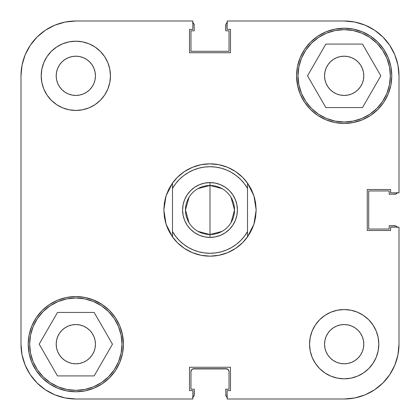 <?xml version="1.0" encoding="UTF-8"?>
<svg xmlns="http://www.w3.org/2000/svg" width="420" height="420" viewBox="0 0 420 420"><rect width="100%" height="100%" fill="white"/><g stroke="black" fill="none" stroke-linecap="round" stroke-linejoin="round"><path stroke-width="0.63" d="M29.657 344.174A46.169 46.169 0 0 1 75.826 298.006A46.169 46.169 0 0 1 121.994 344.174A46.169 46.169 0 0 1 75.826 390.343A46.169 46.169 0 0 1 29.657 344.174L30.545 335.171L33.169 326.508L37.438 318.528L43.181 311.53L50.174 305.786L58.154 301.523L66.817 298.893L75.826 298.006L84.83 298.893L93.492 301.523L101.472 305.786L108.47 311.53L114.214 318.528L118.477 326.508L121.107 335.171L121.994 344.174L121.107 353.183L118.477 361.846L114.214 369.826L108.47 376.819L101.472 382.562L93.492 386.831L84.83 389.456L75.826 390.343L66.817 389.456L58.154 386.831L50.174 382.562L43.181 376.819L37.438 369.826L33.169 361.846L30.545 353.183L29.657 344.174M298.006 75.826A46.169 46.169 0 0 1 344.174 29.657A46.169 46.169 0 0 1 390.343 75.826A46.169 46.169 0 0 1 344.174 121.994A46.169 46.169 0 0 1 298.006 75.826L298.893 66.817L301.523 58.154L305.786 50.174L311.53 43.181L318.528 37.438L326.508 33.169L335.171 30.545L344.174 29.657L353.183 30.545L361.846 33.169L369.826 37.438L376.819 43.181L382.562 50.174L386.831 58.154L389.456 66.817L390.343 75.826L389.456 84.83L386.831 93.492L382.562 101.472L376.819 108.47L369.826 114.214L361.846 118.477L353.183 121.107L344.174 121.994L335.171 121.107L326.508 118.477L318.528 114.214L311.53 108.47L305.786 101.472L301.523 93.492L298.893 84.83L298.006 75.826M95.445 75.826A19.619 19.619 0 0 1 75.826 95.445A19.619 19.619 0 0 1 56.201 75.826L56.579 71.998L57.698 68.318L59.509 64.921L61.95 61.95L64.921 59.509L68.318 57.698L71.998 56.579L75.826 56.201L79.653 56.579L83.333 57.698L86.725 59.509L89.696 61.95L92.138 64.921L93.954 68.318L95.067 71.998L95.445 75.826L95.067 79.653L93.954 83.333L92.138 86.725L89.696 89.696L86.725 92.138L83.333 93.954L79.653 95.067L75.826 95.445L71.998 95.067L68.318 93.954L64.921 92.138L61.95 89.696L59.509 86.725L57.698 83.333L56.579 79.653L56.201 75.826A19.619 19.619 0 0 1 75.826 56.201A19.619 19.619 0 0 1 95.445 75.826M363.799 344.174A19.619 19.619 0 0 1 344.174 363.799A19.619 19.619 0 0 1 324.555 344.174L324.933 340.347L326.046 336.667L327.863 333.275L330.304 330.304L333.275 327.863L336.667 326.046L340.347 324.933L344.174 324.555L348.002 324.933L351.682 326.046L355.079 327.863L358.05 330.304L360.491 333.275L362.303 336.667L363.421 340.347L363.799 344.174L363.421 348.002L362.303 351.682L360.491 355.079L358.05 358.05L355.079 360.491L351.682 362.303L348.002 363.421L344.174 363.799L340.347 363.421L336.667 362.303L333.275 360.491L330.304 358.05L327.863 355.079L326.046 351.682L324.933 348.002L324.555 344.174A19.619 19.619 0 0 1 344.174 324.555A19.619 19.619 0 0 1 363.799 344.174M378.803 344.174A34.624 34.624 0 0 1 344.174 378.803A34.624 34.624 0 0 1 309.55 344.174L310.217 350.931L312.186 357.425L315.383 363.41L319.694 368.66L324.938 372.965L330.923 376.168L337.423 378.137L344.174 378.803L350.931 378.137L357.425 376.168L363.41 372.965L368.66 368.66L372.965 363.41L376.168 357.425L378.137 350.931L378.803 344.174L378.137 337.423L376.168 330.923L372.965 324.938L368.66 319.694L363.41 315.383L357.425 312.186L350.931 310.217L344.174 309.55L337.423 310.217L330.923 312.186L324.938 315.383L319.694 319.694L315.383 324.938L312.186 330.923L310.217 337.423L309.55 344.174A34.624 34.624 0 0 1 344.174 309.55A34.624 34.624 0 0 1 378.803 344.174L378.137 350.931M110.45 75.826A34.624 34.624 0 0 1 75.826 110.45A34.624 34.624 0 0 1 41.197 75.826L41.864 82.577L43.832 89.077L47.035 95.062L51.34 100.306L56.59 104.617L62.575 107.814L69.069 109.783L75.826 110.45L82.577 109.783L89.077 107.814L95.062 104.617L100.306 100.306L104.617 95.062L107.814 89.077L109.783 82.577L110.45 75.826L109.783 69.069L107.814 62.575L104.617 56.59L100.306 51.34L95.062 47.035L89.077 43.832L82.577 41.864L75.826 41.197L69.069 41.864L62.575 43.832L56.59 47.035L51.34 51.34L47.035 56.59L43.832 62.575L41.864 69.069L41.197 75.826A34.624 34.624 0 0 1 75.826 41.197A34.624 34.624 0 0 1 110.45 75.826M122.519 353.462L123.433 344.174A47.612 47.612 0 0 1 75.826 391.786A47.612 47.612 0 0 1 28.214 344.174L29.127 353.462L31.836 362.397L36.236 370.629L42.157 377.843L49.371 383.764L57.603 388.164L66.538 390.873L75.826 391.786L85.113 390.873L94.043 388.164L102.275 383.764L109.489 377.843L115.411 370.629L119.81 362.397L122.519 353.462L123.433 344.174L122.168 333.26M297.481 85.113L300.19 94.043L304.589 102.275L310.511 109.489L317.725 115.411L325.957 119.81L334.887 122.519L344.174 123.433L353.462 122.519L362.397 119.81L370.629 115.411L377.843 109.489L383.764 102.275L388.164 94.043L390.873 85.113L391.786 75.826A47.612 47.612 0 0 1 344.174 123.433A47.612 47.612 0 0 1 296.567 75.826L297.832 86.74M255.607 217.192L256.168 210A46.169 46.169 0 0 1 256.168 210.005L255.607 202.839A46.169 46.169 0 0 1 255.612 202.855M164.388 202.855A46.169 46.169 0 0 1 164.393 202.839L163.832 210L166.047 195.862L172.489 183.089A46.169 46.169 0 0 1 247.511 183.089L253.953 195.862L256.168 210L253.953 224.138L254.903 220.736L253.953 224.138L247.511 236.912A46.169 46.169 0 0 1 172.489 236.912L166.047 224.138L166.803 226.296L165.097 220.736L166.047 224.138A46.169 46.169 0 0 1 166.047 224.133M358.05 89.696L355.079 92.138L351.682 93.954L348.002 95.067L344.174 95.445L340.347 95.067L336.667 93.954L333.275 92.138L330.304 89.696L327.863 86.725L326.046 83.333L324.933 79.653L324.555 75.826L324.933 71.998L326.046 68.318L327.863 64.921L330.304 61.95L333.275 59.509L336.667 57.698L340.347 56.579L344.174 56.201L348.002 56.579L351.682 57.698L355.079 59.509L358.05 61.95L360.491 64.921L362.303 68.318L363.421 71.998L363.799 75.826A19.619 19.619 0 0 1 344.174 95.445A19.619 19.619 0 0 1 324.555 75.826A19.619 19.619 0 0 1 344.174 56.201A19.619 19.619 0 0 1 363.799 75.826L363.421 79.653L362.303 83.333L360.491 86.725L357.819 89.922M93.954 351.682L92.138 355.079L89.696 358.05L86.725 360.491L83.333 362.303L79.653 363.421L75.826 363.799L71.998 363.421L68.318 362.303L64.921 360.491L61.95 358.05L59.509 355.079L57.698 351.682L56.579 348.002L56.201 344.174L56.579 340.347L57.698 336.667L59.509 333.275L61.95 330.304L64.921 327.863L68.318 326.046L71.998 324.933L75.826 324.555L79.653 324.933L83.333 326.046L86.725 327.863L89.696 330.304L92.138 333.275L93.954 336.667L95.067 340.347L95.445 344.174A19.619 19.619 0 0 1 75.826 363.799A19.619 19.619 0 0 1 56.201 344.174A19.619 19.619 0 0 1 75.826 324.555A19.619 19.619 0 0 1 95.445 344.174L95.067 348.002L93.954 351.682L92.138 355.079L89.428 358.312M122.519 334.887L119.81 325.957L115.411 317.725L109.489 310.511L102.275 304.589L92.594 299.618M94.043 300.19L85.113 297.481L75.826 296.567L66.538 297.481L57.603 300.19L49.371 304.589L42.157 310.511L36.236 317.725L31.836 325.957L29.127 334.887L28.214 344.174A47.612 47.612 0 0 1 75.826 296.567A47.612 47.612 0 0 1 123.433 344.174M297.481 66.538L296.567 75.826A47.612 47.612 0 0 1 344.174 28.214A47.612 47.612 0 0 1 391.786 75.826L390.873 66.538L388.164 57.603L383.764 49.371L377.843 42.157L370.629 36.236L362.397 31.836L353.462 29.127L344.174 28.214L334.887 29.127L325.957 31.836L317.725 36.236L310.511 42.157L304.589 49.371L300.19 57.603L297.481 66.538L296.567 75.826M325.957 119.81L327.406 120.383M75.826 399L192.859 399L75.826 399L65.126 397.945L54.841 394.826L65.126 397.945L75.826 399A54.826 54.826 0 0 1 21 344.174L22.055 354.874L21 344.174L21 75.826L22.055 65.126L25.174 54.841L22.055 65.126L21 75.826A54.826 54.826 0 0 1 75.826 21L65.126 22.055L75.826 21L192.859 21L192.859 29.369L189.515 29.369L189.515 52.742L230.486 52.742L230.486 29.369L227.141 29.369L227.141 21L344.174 21L354.874 22.055L365.159 25.174L354.874 22.055L344.174 21A54.826 54.826 0 0 1 399 75.826L397.945 65.126L399 75.826L399 192.859L390.631 192.859L390.631 189.515L367.258 189.515L367.258 230.486L390.631 230.486L390.631 227.141L399 227.141L399 344.174L399 227.141L390.631 227.141L390.631 230.486L367.258 230.486L367.258 189.515L390.631 189.515L390.631 192.859L399 192.859L399 75.826L397.945 65.126L394.826 54.841L397.945 65.126M399 344.174L397.945 354.874L394.826 365.159L389.76 374.635L382.94 382.94L374.635 389.76L382.94 382.94L389.76 374.635L394.826 365.159L397.945 354.874L399 344.174A54.826 54.826 0 0 1 344.174 399L354.874 397.945L344.174 399L227.141 399L227.141 390.631L230.486 390.631L230.486 367.258L189.515 367.258L189.515 390.631L192.859 390.631L192.859 399L192.859 390.631L189.515 390.631L189.515 367.258L230.486 367.258L230.486 390.631L227.141 390.631L227.141 399L344.174 399L354.874 397.945L365.159 394.826L354.874 397.945M389.76 45.365L382.94 37.06L374.635 30.24L365.159 25.174L374.635 30.24L382.94 37.06L389.76 45.365L394.826 54.841L389.76 45.365L382.94 37.06L389.76 45.365M45.365 30.24L37.06 37.06L30.24 45.365L25.174 54.841L30.24 45.365L37.06 37.06L45.365 30.24L54.841 25.174L65.126 22.055L54.841 25.174L45.365 30.24L37.06 37.06L45.365 30.24M30.24 374.635L37.06 382.94L45.365 389.76L54.841 394.826L45.365 389.76L37.06 382.94L30.24 374.635L25.174 365.159L22.055 354.874L25.174 365.159L30.24 374.635L37.06 382.94L30.24 374.635M330.304 61.95L330.572 61.688M65.126 22.055L75.826 21L192.859 21L192.859 29.369L189.515 29.369L189.515 52.742L230.486 52.742L230.486 29.369L227.141 29.369L227.141 21L344.174 21M374.635 389.76L365.159 394.826L374.635 389.76M85.113 297.481L75.826 296.567M334.887 122.519L344.174 123.433M170.667 234.171L167.89 228.926L166.047 224.138L163.832 210A46.169 46.169 0 0 1 163.832 209.995L164.393 217.192M171.985 236.197L177.35 242.639M177.356 242.645L184.349 248.388L192.334 252.651L200.991 255.281L210 256.168L219.009 255.281L227.666 252.651L235.652 248.388L242.645 242.645M242.65 242.639L248.015 236.197M249.333 234.171L252.11 228.926L253.953 224.138L255.612 217.156L256.168 210L255.612 202.844L253.953 195.862A46.169 46.169 0 0 1 253.953 195.867M221.23 168.2L226.585 170.021L231.667 172.531L236.376 175.681L240.634 179.424L244.367 183.692L247.511 188.407L247.511 183.089L251.228 189.226L253.953 195.862L254.903 199.264L253.197 193.704M252.11 191.074L249.333 185.829M248.015 183.803L242.65 177.361M242.645 177.356L235.652 171.612L227.666 167.349L219.009 164.719L210 163.832L200.991 164.719L192.334 167.349L184.349 171.612L177.356 177.356M177.35 177.361L171.985 183.803M170.667 185.829L167.89 191.074M166.803 193.704L165.097 199.264L166.047 195.862L168.772 189.226L172.489 183.089L172.489 188.407L175.634 183.692L179.356 179.434M22.055 354.874L21 344.174L21 75.826M340.347 95.067L336.667 93.954M326.046 68.318L327.863 64.921M79.653 324.933L83.333 326.046M82.577 41.864L75.826 41.197M41.864 69.069L41.197 75.826M337.423 378.137L344.174 378.803M325.852 107.567L362.502 107.567L380.825 75.826L362.502 44.084L325.852 44.084L307.524 75.826L325.852 107.567L362.502 107.567L380.825 75.826L362.502 44.084L325.852 44.084L307.524 75.826L325.852 107.567M57.498 375.916L94.148 375.916L112.476 344.174L94.148 312.433L57.498 312.433L39.176 344.174L57.498 375.916L94.148 375.916L112.476 344.174L94.148 312.433L57.498 312.433L39.176 344.174L57.498 375.916M374.635 30.24L382.94 37.06L374.635 30.24L365.159 25.174L354.874 22.055M389.76 374.635L382.94 382.94L389.76 374.635L394.826 365.159L397.945 354.874M30.24 45.365L37.06 37.06L30.24 45.365L25.174 54.841L22.055 65.126M68.318 326.046L67.373 326.466M351.682 93.954L352.627 93.534M93.954 68.318L93.65 67.625M326.046 351.682L326.351 352.375M45.365 389.76L54.841 394.826L65.126 397.945M198.035 188.591L210 185.472A24.528 24.528 0 0 0 185.472 210A24.528 24.528 0 0 0 210 234.528L210 237.41A27.41 27.41 0 0 1 182.59 210A27.41 27.41 0 0 1 210 182.59L210 234.528L198.035 231.41M188.974 222.626L185.472 210L188.974 197.374M221.965 231.41L210 234.528A24.528 24.528 0 0 1 185.472 210A24.528 24.528 0 0 1 210 185.472A24.528 24.528 0 0 1 234.528 210A24.528 24.528 0 0 1 210 234.528L210 185.472L221.965 188.591M166.047 224.138L164.388 217.156L163.832 210L164.383 202.876M198.77 251.8L193.436 249.989M244.356 236.323L240.644 240.566M204.65 236.885L199.511 235.326L204.65 236.885L210 237.41L215.35 236.885L220.49 235.326L215.35 236.885M184.674 199.511L187.21 194.77L184.674 199.511L183.115 204.65L182.59 210L183.115 215.35L184.674 220.49L187.21 225.23L190.617 229.383L194.77 232.79L199.511 235.326M199.511 184.674L204.65 183.115L199.511 184.674L194.77 187.21L190.617 190.617L187.21 194.77M215.35 183.115L220.49 184.674L215.35 183.115L210 182.59L204.65 183.115M235.326 220.49L232.79 225.23L235.326 220.49L236.885 215.35L237.41 210L236.885 204.65L235.326 199.511L232.79 194.77L229.383 190.617L225.23 187.21L220.49 184.674M193.415 249.979L188.333 247.469L183.624 244.319L179.366 240.576L175.634 236.308L172.489 231.593L172.489 188.407A43.281 43.281 0 0 1 247.511 188.407L247.511 231.593L244.367 236.308M240.634 240.576L236.376 244.319L231.667 247.469L226.585 249.979L221.214 251.806L215.654 252.914L210 253.281L204.346 252.914L198.786 251.806M179.366 179.424L183.624 175.681L188.333 172.531L193.415 170.021L198.786 168.194L204.346 167.087L210 166.719L215.654 167.087L221.214 168.194M220.49 235.326L225.23 232.79L229.383 229.383L232.79 225.23M251.228 230.774L247.511 236.912L247.511 183.089A46.169 46.169 0 0 0 172.489 183.089L172.489 236.912A46.169 46.169 0 0 0 247.511 236.912L247.511 231.593A43.281 43.281 0 0 1 172.489 231.593L172.489 236.912L168.772 230.774M231.026 197.374L234.528 210L231.026 222.626M164.388 202.844L166.047 195.862M210 185.472L210 182.59A27.41 27.41 0 0 1 237.41 210A27.41 27.41 0 0 1 210 237.41L210 234.528A24.528 24.528 0 0 0 234.528 210A24.528 24.528 0 0 0 210 185.472M193.431 396.711L192.491 397.336L194.056 395.776L194.276 389.188L190.958 389.188L190.958 371.59L191.798 369.548L193.841 368.702L226.16 368.702L228.202 369.548L229.042 371.59L229.042 389.188L225.724 389.188L225.944 395.776L227.509 397.336L225.944 395.776L225.724 389.188L229.042 389.188L229.042 371.59L228.202 369.548M396.711 226.569L397.336 227.509L395.776 225.944L389.188 225.724L389.188 229.042L368.702 229.042L368.702 190.958L389.188 190.958L389.188 194.276L395.776 194.056L397.336 192.491L395.776 194.056L389.188 194.276L389.188 190.958L368.702 190.958L368.702 229.042L389.188 229.042L389.188 225.724L394.674 225.724A2.888 2.888 0 0 1 397.152 227.141M226.569 23.289L227.509 22.664L225.944 24.224L225.724 30.812L229.042 30.812L229.042 51.298L190.958 51.298L190.958 30.812L194.276 30.812L194.056 24.224L192.491 22.664L194.056 24.224L194.276 30.812L190.958 30.812L190.958 51.298L229.042 51.298L229.042 30.812L225.724 30.812L225.724 25.326A2.888 2.888 0 0 1 227.141 22.848M192.738 368.923L227.262 368.923M193.841 368.702A2.888 2.888 0 0 0 190.958 371.59L190.958 389.188L194.276 389.188L194.276 394.674A2.888 2.888 0 0 1 192.859 397.152M226.16 368.702A2.888 2.888 0 0 1 229.042 371.59M227.141 397.152A2.888 2.888 0 0 1 225.724 394.674M397.152 192.859A2.888 2.888 0 0 1 394.674 194.276M192.859 22.848A2.888 2.888 0 0 1 194.276 25.326"/></g></svg>
